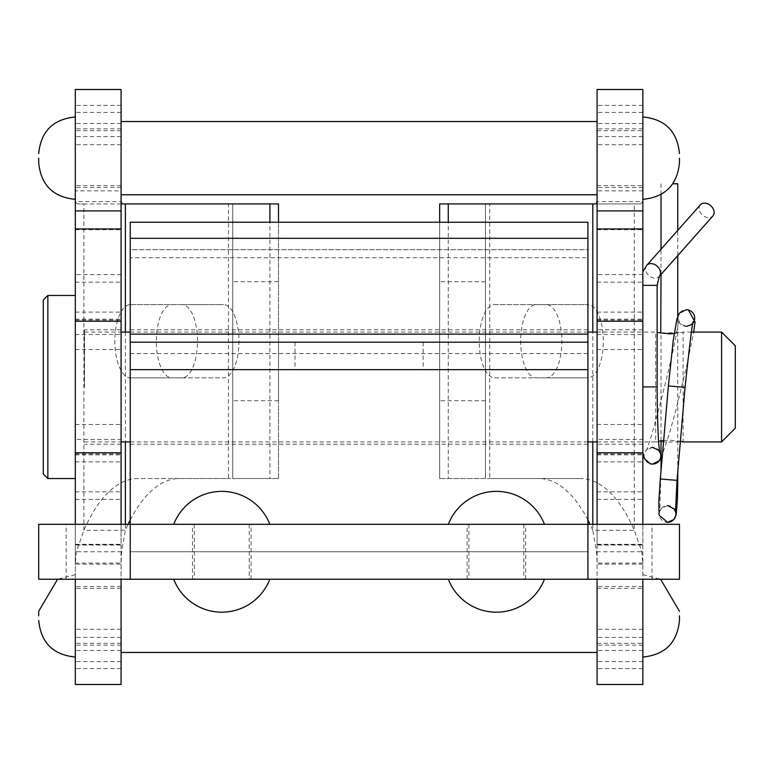<?xml version="1.0" encoding="UTF-8"?>
<svg xmlns="http://www.w3.org/2000/svg" width="774" height="774" viewBox="0 0 774 774"><rect width="100%" height="100%" fill="white"/><g stroke="black" fill="none" stroke-linecap="round" stroke-linejoin="round"><path stroke-width="0.58" stroke-dasharray="3.87 2.9" d="M642.846 386.903L642.846 285.345L642.846 386.903L657.136 386.903M642.846 285.345L642.846 271.838L642.846 285.345L657.136 285.345M700.354 204.849A8.369 6.231 -138.5 0 0 700.596 212.879A8.369 6.231 -138.5 0 0 708.761 217.649A8.369 6.231 -138.5 0 0 712.883 215.946M677.763 183.786L672.799 183.786M47.853 295.465L47.853 478.535M75.31 387L75.31 478.535L75.31 387M84.472 387L84.472 329.792L84.472 387M657.136 332.423L660.725 333.12M661.025 440.832L661.025 333.168L683.123 332.075L674.202 333.604M663.666 440.483L669.394 440.174L680.404 441.306M691.375 332.075L683.123 332.075L683.123 441.925L655.665 441.925L658.577 441.267M721.571 441.925L721.571 332.075M735.3 345.804L735.3 428.196M43.276 473.959L43.276 300.041M642.846 615.388L642.846 657.039L642.846 615.388M75.31 616.298L75.31 574.656L75.31 616.298M597.083 616.249L597.083 579.233L597.083 616.249M121.083 616.249L121.083 579.233L121.083 616.249M642.846 491.838L642.846 544.722L642.846 453.98L642.846 491.838L597.083 491.838L597.083 453.98L597.083 544.722L597.083 491.838M597.083 274.635L597.083 320.02L597.083 229.278L597.083 274.635L642.846 274.635L642.846 229.278L642.846 320.02L642.846 274.635M642.846 439.468L642.846 319.14L642.846 454.86L642.846 439.468L597.083 439.468L597.083 454.86L597.083 319.14L597.083 439.468M546.367 377.847L494.673 377.847A36.61 15.47 90 0 1 479.193 341.228A36.61 15.47 90 0 1 494.673 304.617L546.367 304.617A36.61 15.47 90 0 1 561.847 341.228A36.61 15.47 90 0 1 546.367 377.847L587.853 377.847A36.61 15.47 -90 0 0 603.323 341.228A36.61 15.47 -90 0 0 587.853 304.617L536.15 304.617A36.61 15.47 -90 0 0 520.679 341.228A36.61 15.47 -90 0 0 536.15 377.847L587.853 377.847M546.367 304.617L587.853 304.617M494.673 304.617L536.15 304.617M494.673 377.847L536.15 377.847M485.443 478.535L485.443 203.93L485.443 478.535L439.671 478.535L489.729 478.535L439.671 478.535L439.671 203.93L489.729 203.93L448.252 203.93M439.671 478.535L439.671 222.235M592.787 203.93L640.679 203.93L642.846 201.608L597.083 201.608L597.083 564.14L642.846 564.14L641.83 551.765L634.274 530.287A183.07 77.371 -90 0 0 580.365 478.535L489.729 478.535L489.729 203.93L634.274 203.93L634.274 530.287L592.787 530.287A183.07 77.371 -90 0 0 590.059 524.308M587.921 520.012A183.07 77.371 -90 0 0 538.888 478.535L448.252 478.535L448.252 222.235M580.365 478.535L538.888 478.535M592.787 524.308L592.787 530.287L596.57 551.765L597.083 564.14L597.083 684.497M595.99 203.93L640.679 203.93M642.846 684.497L642.846 89.503M642.846 158.157L642.846 116.961L642.846 158.157M642.846 387L642.846 329.792L642.846 387M642.846 524.308L642.846 579.233M597.083 387L597.083 444.208L597.083 387M597.083 201.608L597.083 89.503M597.083 524.308L597.083 579.233L121.083 579.233L121.083 563.104L75.31 563.104L75.31 579.233M597.083 158.157L597.083 121.537L597.083 158.157M439.671 341.228L439.671 400.729L439.671 341.228M485.443 341.228L485.443 400.729L485.443 341.228M485.443 203.93L439.671 203.93M121.083 491.838L121.083 544.722L121.083 453.98L121.083 491.838L75.31 491.838L75.31 453.98L75.31 544.722L75.31 491.838M75.31 274.635L75.31 320.02L75.31 229.278L75.31 274.635L121.083 274.635L121.083 229.278L121.083 320.02L121.083 274.635M121.083 439.468L121.083 319.14L121.083 454.86L121.083 439.468L75.31 439.468L75.31 454.86L75.31 319.14L75.31 439.468M130.313 377.847L182.016 377.847A36.61 15.47 90 0 0 197.486 341.228A36.61 15.47 90 0 0 182.016 304.617L130.313 304.617A36.61 15.47 90 0 0 114.842 341.228A36.61 15.47 90 0 0 130.313 377.847L171.799 377.847A36.61 15.47 -90 0 1 156.319 341.228A36.61 15.47 -90 0 1 171.799 304.617L223.493 304.617A36.61 15.47 -90 0 1 238.963 341.228A36.61 15.47 -90 0 1 223.493 377.847L171.799 377.847M130.313 304.617L171.799 304.617M182.016 304.617L223.493 304.617M182.016 377.847L223.493 377.847M278.495 222.235L278.495 478.535L228.436 478.535L278.495 478.535L232.722 478.535L232.722 203.93L278.495 203.93L125.369 203.93M269.913 203.93L228.436 203.93L228.436 478.535L137.801 478.535A183.07 77.371 -90 0 0 83.892 530.287L76.336 551.765L75.31 564.14L121.083 564.14L121.595 551.765L125.369 530.287A183.07 77.371 -90 0 1 128.097 524.308M130.235 520.012A183.07 77.371 -90 0 1 179.278 478.535L269.913 478.535L269.913 222.235M179.278 478.535L137.801 478.535M125.369 524.308L125.369 530.287L83.892 530.287L83.892 203.93L77.487 203.93L122.166 203.93M121.083 684.497L121.083 201.608L75.31 201.608L77.487 203.93M121.083 201.608L121.083 190.849L75.31 190.849L75.31 684.497M121.083 158.157L121.083 121.537L121.083 158.157M121.083 387L121.083 329.792L121.083 387M121.083 190.849L121.083 89.503M121.083 524.308L121.083 563.104M75.31 190.849L75.31 89.503M75.31 524.308L75.31 563.104M75.31 158.157L75.31 116.961L75.31 158.157M232.722 341.228L232.722 400.729L232.722 341.228M278.495 341.228L278.495 400.729L278.495 341.228M232.722 478.535L232.722 203.93M278.495 478.535L278.495 203.93M642.846 616.143L642.846 588.385L642.846 616.143M642.846 615.843L642.846 645.139L642.846 615.843M597.083 616.143L597.083 588.385L597.083 616.143M597.083 615.843L597.083 645.139L597.083 615.843M75.31 615.543L75.31 643.3L75.31 615.543M75.31 615.843L75.31 645.139L75.31 615.843M121.083 615.543L121.083 643.3L121.083 615.543M121.083 615.843L121.083 645.139L121.083 615.843M496.386 524.308L544.441 524.308L496.386 524.308M496.386 579.242L525.681 579.233L496.386 579.233M448.33 579.242L544.441 579.242M221.77 524.308L269.836 524.308L221.77 524.308M221.77 579.242L251.066 579.233L221.77 579.233M173.715 579.242L269.836 579.242M587.921 551.765L130.235 551.765L587.921 551.765L587.921 222.235L587.921 551.765L587.921 524.308L679.466 524.308L679.466 579.233L38.7 579.233L38.7 524.308L130.235 524.308L130.235 551.765L130.235 222.235L130.235 249.692L130.235 222.235L587.921 222.235L587.921 257.732L587.921 238.315M587.921 334.136L587.921 369.643L587.921 342.185L130.235 342.185L130.235 369.643L130.235 334.136M359.078 342.185L423.155 342.185L359.078 342.185M359.078 369.643L423.155 369.643L359.078 369.643M130.235 369.643L587.921 369.643L587.921 249.692L130.235 249.692L130.235 369.643M130.235 238.315L130.235 353.554L587.921 353.554L587.921 257.732L130.235 257.732L130.235 249.692L587.921 249.692M130.235 551.765L130.235 249.692M587.921 524.308L130.235 524.308M130.235 444.112L130.235 329.792L130.235 444.112M587.921 444.112L587.921 329.792L587.921 444.112M659.651 451.484A8.369 8.359 -90 0 0 644.152 454.715A8.369 8.359 -90 0 0 650.441 463.849M646.783 265.298A8.369 6.231 -138.5 0 0 648.922 275.515A8.369 6.231 -138.5 0 0 659.313 276.395M693.185 322.884A8.369 8.359 90 0 1 677.995 317.717A8.369 8.359 90 0 1 686.345 309.716M668.388 385.926L685.067 387.368M660.338 478.942L677.018 480.383M675.45 511.198A8.369 8.359 -90 0 0 659.206 513.588A8.369 8.359 -90 0 0 666.83 522.286M677.095 479.532L677.763 479.532M667.556 505.577L661.219 508.547L659.816 511.179L661.025 471.085M597.083 544.316L642.846 544.316M597.083 499.365L642.846 499.365M597.083 461.885L642.846 461.885M597.083 312.116L642.846 312.116M597.083 229.685L642.846 229.685M597.083 282.162L642.846 282.162M597.083 334.532L642.846 334.532M597.083 349.519L642.846 349.519M597.083 424.481L642.846 424.481M592.787 441.925L592.787 332.075M596.57 551.765L641.83 551.765M642.846 637.379L597.083 637.379M642.846 650.518L597.083 650.518M642.846 668.581L597.083 668.581M642.846 190.849L597.083 190.849M642.846 136.621L597.083 136.621M642.846 123.482L597.083 123.482M642.846 105.419L597.083 105.419M642.846 545.041L597.083 545.041M642.846 563.104L597.083 563.104M75.31 544.316L121.083 544.316M75.31 499.365L121.083 499.365M75.31 461.885L121.083 461.885M75.31 312.116L121.083 312.116M75.31 229.685L121.083 229.685M75.31 282.162L121.083 282.162M75.31 334.532L121.083 334.532M75.31 349.519L121.083 349.519M75.31 424.481L121.083 424.481M125.369 332.075L125.369 441.925M121.595 551.765L76.336 551.765M121.083 637.379L75.31 637.379M121.083 650.518L75.31 650.518M121.083 668.581L75.31 668.581M121.083 136.621L75.31 136.621M121.083 123.482L75.31 123.482M121.083 105.419L75.31 105.419M121.083 545.041L75.31 545.041M651.998 579.233L651.998 524.308M66.158 579.233L66.158 524.308M661.025 458.092L669.152 434.446L675.963 409.881L687.612 362.087L693.678 332.075M652.443 447.353L646.048 450.613C649.56 448.427 678.508 335.945 678.392 319.652L679.94 323.358L686.345 326.454M677.763 471.801L677.763 316.218M677.763 255.575L677.763 230.342M661.025 274.47L661.025 249.228M661.025 194.516L661.025 183.786M597.083 441.925L655.665 441.925L655.665 332.075L597.083 332.075M84.472 441.925L121.083 441.925M130.235 441.925L587.921 441.925M84.472 332.075L121.083 332.075M130.235 332.075L587.921 332.075M642.846 574.656L660.57 579.233M75.31 574.656L57.586 579.233M597.083 544.722L642.846 544.722M597.083 453.98L642.846 453.98M597.083 229.278L642.846 229.278M597.083 320.02L642.846 320.02M597.083 319.14L642.846 319.14M597.083 454.86L642.846 454.86M642.846 661.615L597.083 661.615M642.846 329.792L597.083 329.792M642.846 444.208L597.083 444.208M642.846 629.301L597.083 629.301M642.846 112.385L597.083 112.385M642.846 144.699L597.083 144.699M485.443 281.736L439.671 281.736M485.443 400.729L439.671 400.729M75.31 544.722L121.083 544.722M75.31 453.98L121.083 453.98M75.31 229.278L121.083 229.278M75.31 320.02L121.083 320.02M75.31 319.14L121.083 319.14M75.31 454.86L121.083 454.86M121.083 661.615L75.31 661.615M121.083 329.792L84.472 329.792M121.083 444.208L84.472 444.208M121.083 629.301L75.31 629.301M121.083 112.385L75.31 112.385M121.083 144.699L75.31 144.699M278.495 281.736L232.722 281.736M278.495 400.729L232.722 400.729M121.083 130.7L75.31 130.7M121.083 185.615L75.31 185.615M121.083 128.861L75.31 128.861M121.083 187.453L75.31 187.453M597.083 185.615L642.846 185.615M597.083 130.7L642.846 130.7M642.846 128.861L597.083 128.861M642.846 187.453L597.083 187.453M597.083 643.3L642.846 643.3M597.083 588.385L642.846 588.385M642.846 586.547L597.083 586.547M642.846 645.139L597.083 645.139M121.083 588.385L75.31 588.385M121.083 643.3L75.31 643.3M121.083 586.547L75.31 586.547M121.083 645.139L75.31 645.139M468.928 524.308L468.928 579.233M523.853 524.308L523.853 579.233M194.313 524.308L194.313 579.233M249.238 524.308L249.238 579.233M525.681 579.233L525.681 524.308M467.099 579.233L467.099 524.308M251.066 579.233L251.066 524.308M192.484 579.233L192.484 524.308M295 342.185L295 369.643M423.155 342.185L423.155 369.643M587.921 329.792L130.235 329.792M587.921 444.208L130.235 444.208"/><path stroke-width="1.16" d="M659.313 276.395L712.883 215.946A8.369 6.231 -138.5 0 0 712.641 207.916A8.369 6.231 -138.5 0 0 704.475 203.146A8.369 6.231 -138.5 0 0 700.354 204.849L646.783 265.298A8.369 6.231 -138.5 0 1 650.905 263.595A8.369 6.231 -138.5 0 1 659.071 268.365A8.369 6.231 -138.5 0 1 659.313 276.395L657.136 285.345L642.846 285.345M672.799 183.786L677.763 183.786L677.763 230.342M75.31 478.535L47.853 478.535L47.853 295.465L75.31 295.465M674.202 333.604L669.394 333.826L657.136 332.423M660.725 333.12L661.025 274.47M680.404 441.306L683.123 441.925L721.571 441.925L721.571 332.075L735.3 345.804L735.3 428.196L721.571 441.925M658.577 441.267L663.666 440.483M47.853 295.465L43.276 300.041L43.276 473.959L47.853 478.535M679.466 615.794L679.466 620.419L679.466 615.794M38.7 615.891L38.7 611.266L38.7 615.891M597.083 201.608L595.99 203.93L439.671 203.93L439.671 222.235M590.059 524.308A183.07 77.371 -90 0 0 587.921 520.012M642.846 210.896L597.083 210.896L597.083 89.503L642.846 89.503L642.846 524.308M642.846 579.233L642.846 684.497L597.083 684.497L597.083 579.233M597.083 210.896L597.083 524.308M278.495 222.235L278.495 203.93L122.166 203.93L121.083 201.608M128.097 524.308A183.07 77.371 -90 0 1 130.235 520.012M121.083 210.896L75.31 210.896L75.31 89.503L121.083 89.503L121.083 524.308M121.083 579.233L121.083 684.497L75.31 684.497L75.31 579.233M75.31 210.896L75.31 524.308M679.466 158.157L679.466 162.733L679.466 158.157M38.7 158.157L38.7 162.733L38.7 158.157M544.441 579.242L448.33 579.242M269.836 579.242L173.715 579.242M587.921 579.233L679.466 579.233L679.466 524.308L38.7 524.308L38.7 579.233L587.921 579.233L587.921 342.185L130.235 342.185L130.235 369.643L587.921 369.643M587.921 342.185L587.921 222.235L130.235 222.235L130.235 342.185M130.235 369.643L130.235 579.233M650.441 463.849A8.369 8.359 -90 0 0 659.651 451.484M652.443 447.353L658.664 450.255L659.816 452.258C658.316 445.389 657.416 423.601 657.136 386.903L642.846 386.903M668.388 385.926L660.338 478.942L677.018 480.383L685.067 387.368L668.388 385.926L673.196 340.792L676.921 318.907L679.475 313.093L686.345 309.716A8.369 8.359 90 0 1 693.185 322.884M666.83 522.286A8.369 8.359 -90 0 0 675.45 511.198M660.338 478.942L658.819 501.794L659.1 515.184L667.556 522.315L673.767 519.615L676.205 514.575L677.473 498.243L677.763 479.532L677.095 479.532M448.252 203.93L448.252 222.235M592.787 524.308L592.787 441.925M592.787 332.075L592.787 203.93M642.846 228.959L597.083 228.959M642.846 321.21L597.083 321.21M642.846 452.79L597.083 452.79M269.913 222.235L269.913 203.93M125.369 203.93L125.369 332.075M125.369 441.925L125.369 524.308M121.083 228.959L75.31 228.959M121.083 321.21L75.31 321.21M121.083 452.79L75.31 452.79M130.235 334.136L587.921 334.136M587.921 238.315L130.235 238.315M661.025 458.092L659.342 460.743L652.443 464.1L650.392 463.849L644.365 458.643L642.855 452.432M657.136 386.903L657.136 285.345M642.846 271.838L646.783 265.298M686.345 309.716L688.396 309.958L695.033 321.994L693.678 332.075M685.067 387.368C690.108 339.921 692.894 318.191 693.407 322.168L691.434 324.654L686.345 326.454M677.018 480.383L675.499 511.866L674.299 509.069L667.556 505.577M677.763 479.532L677.763 471.801M677.763 316.218L677.763 255.575M661.025 471.085L661.025 440.832M661.025 249.228L661.025 194.516M121.083 441.925L130.235 441.925M587.921 441.925L597.083 441.925M121.083 332.075L130.235 332.075M587.921 332.075L597.083 332.075M691.375 332.075L721.571 332.075M660.57 579.233L679.466 611.266M642.846 657.039C665.079 654.852 677.279 642.652 679.466 620.419M57.586 579.233L38.7 611.266M75.31 657.039C53.087 654.852 40.877 642.652 38.7 620.419M121.083 652.463L597.083 652.463M597.083 121.537L121.083 121.537M597.083 194.767L121.083 194.767M642.846 116.961C665.079 119.148 677.279 131.348 679.466 153.581M642.846 199.344C665.079 197.167 677.279 184.967 679.466 162.733M75.31 116.961C53.087 119.148 40.877 131.348 38.7 153.581M75.31 199.344C53.087 197.167 40.877 184.967 38.7 162.733M448.369 579.349A51.519 51.519 0 0 0 544.403 579.349M544.403 524.201A51.519 51.519 0 0 0 448.369 524.201M173.763 579.349A51.519 51.519 0 0 0 269.787 579.349M269.787 524.201A51.519 51.519 0 0 0 173.763 524.201"/></g></svg>
